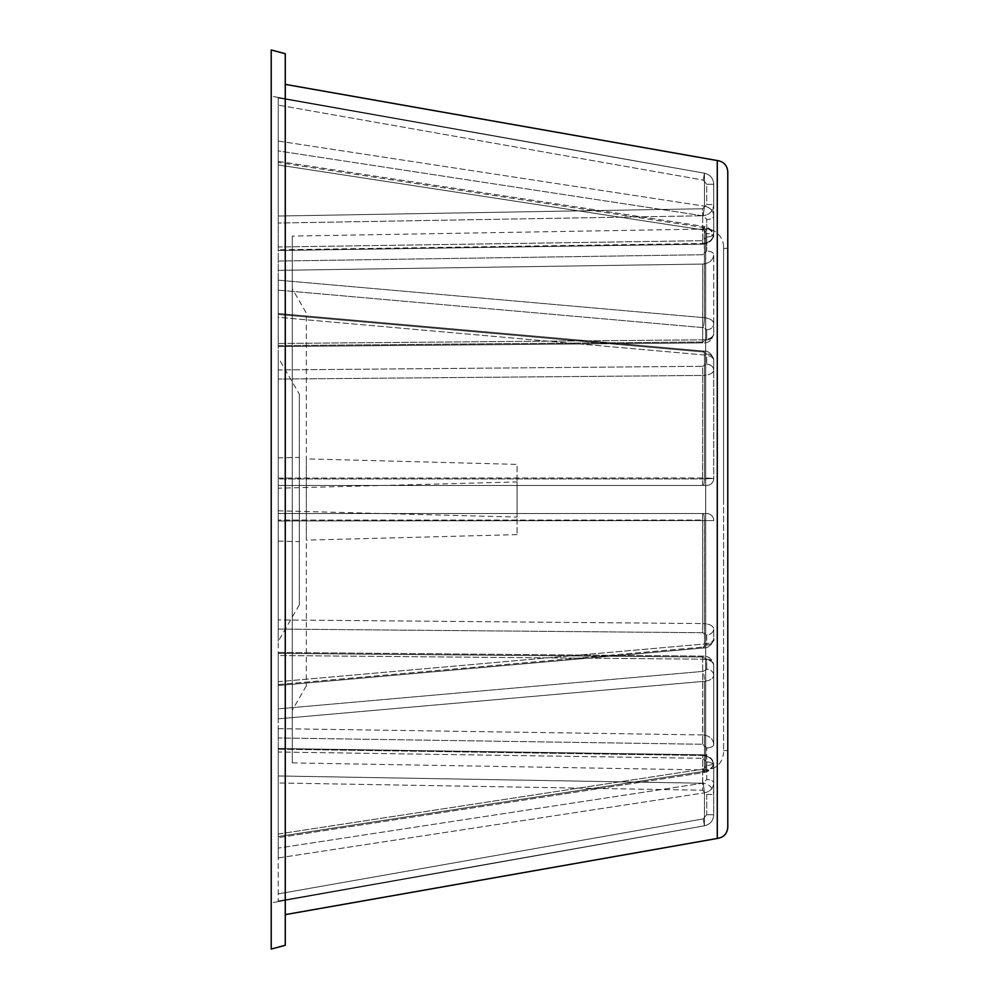 <?xml version="1.0" encoding="UTF-8"?>
<svg xmlns="http://www.w3.org/2000/svg" width="999" height="999" viewBox="0 0 999 999"><rect width="100%" height="100%" fill="white"/><g stroke="black" fill="none" stroke-linecap="round" stroke-linejoin="round"><path stroke-width="0.75" stroke-dasharray="5 3.75" d="M278.234 655.531L278.234 728.646L278.234 655.531L702.697 659.178C709.427 659.59 713.099 661.613 713.736 665.234C713.111 661.6 709.427 659.59 702.697 659.178L278.234 655.531M706.718 659.153A7.018 6.081 180 0 1 713.736 665.234A7.03 6.081 180 0 0 706.718 659.153L706.718 669.28A7.018 6.081 180 0 1 713.736 675.374L713.736 665.234L713.736 675.374A7.018 6.081 180 0 0 706.718 669.28L703.234 671.365A7.018 1.061 -95 0 1 704.445 681.293C710.214 680.519 713.311 678.546 713.736 675.374C713.311 678.546 710.214 680.519 704.445 681.293L278.234 718.83L704.445 681.293L704.445 771.315L278.234 836.513L278.234 857.954L278.234 836.513L704.445 771.315C710.214 770.092 713.311 766.97 713.736 761.962A7.018 3.509 180 0 1 706.718 765.484A7.03 3.509 180 0 0 713.736 761.962C713.311 766.97 710.214 770.092 704.445 771.315L704.445 681.293A7.03 1.061 -95 0 0 703.234 671.365L278.234 708.865L278.234 718.83L278.234 513.548L278.234 520.941L713.736 520.566A7.018 7.018 0 0 0 706.718 513.548L278.234 513.548L706.718 513.548A7.03 7.03 0 0 1 713.736 520.566A7.03 7.03 0 0 0 706.718 513.548A7.03 7.03 0 0 1 713.736 520.566L278.234 520.941L278.234 478.059L278.234 520.941L278.234 513.548L706.718 513.548L278.234 513.548L278.234 629.07L702.572 632.704L702.697 623.551C709.427 623.9 713.111 625.636 713.736 628.733L713.736 638.873C713.311 641.62 710.214 643.331 704.445 644.005L278.234 681.693L278.234 718.83L278.234 653.396L702.572 657.03L702.634 656.093L702.697 659.178L702.634 656.093L702.572 657.03L706.718 659.153L702.572 657.03L278.234 653.396L278.234 708.865L703.234 671.365L706.718 669.28L706.718 659.153M278.234 685.501L278.234 684.54L278.234 685.501L703.845 647.939C708.741 647.951 712.037 644.929 713.736 638.873L713.736 628.733C713.111 625.636 709.427 623.9 702.697 623.551L702.572 513.548L702.697 520.067L278.234 520.054L702.697 520.067L702.697 623.551L278.234 619.929L702.697 623.551L702.572 632.704L278.234 629.07L278.234 684.54L278.234 681.693L704.445 644.005C710.214 643.331 713.311 641.62 713.736 638.873C715.584 642.27 705.868 649.45 703.845 647.939L278.234 685.501M706.718 644.954A7.018 6.081 0 0 0 713.736 638.873A7.018 6.081 180 0 1 706.718 644.954L706.718 634.815A7.03 6.081 -0 0 0 713.736 628.733A7.018 6.081 180 0 1 706.718 634.815L702.572 632.704L706.718 634.815L706.718 644.954L703.234 647.027A7.03 1.061 85 0 0 703.845 647.951A7.03 1.061 85 0 0 704.445 644.005L704.445 521.028A7.018 1.224 90 0 0 703.234 513.548A7.03 1.224 90 0 1 704.445 521.028L704.445 644.005A7.018 1.061 -95 0 1 703.845 647.951A7.018 1.061 -95 0 1 703.234 647.027L706.718 644.954M278.234 857.954L704.445 792.844L278.234 857.954L278.234 848.089L278.234 857.954M704.445 825.798L278.234 901.61L704.445 825.798C710.214 824.35 713.311 820.666 713.736 814.734C713.311 820.654 710.214 824.35 704.445 825.798L704.445 792.844C710.214 791.558 713.311 788.286 713.736 783.041L713.736 765.484C713.099 759.502 709.427 756.181 702.697 755.506C709.427 756.181 713.111 759.502 713.736 765.484L713.736 783.041C713.311 788.286 710.227 791.558 704.445 792.844L704.445 825.798L703.234 818.893L706.718 814.734L713.736 814.734L713.736 783.041L713.736 814.734C713.311 820.666 710.214 824.362 704.457 825.811L704.445 825.798M278.234 478.059L704.445 477.972L278.234 478.059L278.234 485.452L706.718 485.452A7.03 7.03 0 0 0 713.736 478.421L704.445 477.972L713.736 478.421L702.697 478.933L713.736 478.421L713.736 360.127C713.311 357.38 710.227 355.669 704.445 354.995L278.234 317.307L278.234 280.17L278.234 317.307L704.445 354.995C710.214 355.669 713.311 357.38 713.736 360.127A7.018 6.081 180 0 0 706.718 354.046A7.018 6.081 180 0 1 713.736 360.127L713.736 370.267A7.03 6.081 180 0 0 706.718 364.185A7.018 6.081 180 0 1 713.736 370.267C713.099 373.364 709.427 375.1 702.697 375.449C709.427 375.1 713.099 373.364 713.736 370.267L713.736 478.421A7.03 7.03 0 0 1 706.718 485.452L278.234 485.452L278.234 478.946L278.234 485.452L706.718 485.452A7.03 7.03 0 0 0 713.736 478.421A7.03 7.03 0 0 1 706.718 485.452L278.234 485.452L278.234 478.059M278.234 280.17L704.445 317.707L278.234 280.17L278.234 290.135L278.234 280.17M704.445 227.685L278.234 162.487L278.234 141.046L278.234 162.487L704.445 227.685C710.214 228.908 713.311 232.03 713.736 237.038A7.018 3.509 0 0 0 706.718 233.516L706.718 251.074L702.572 254.733L278.234 261.039L278.234 346.541L278.234 261.039L702.572 254.733L706.718 251.074L706.718 233.516L703.234 229.92L706.718 233.516A7.018 3.509 180 0 1 713.736 237.038C713.311 232.03 710.214 228.908 704.445 227.685L704.445 317.707C710.214 318.481 713.311 320.454 713.736 323.626L713.736 333.766C713.111 337.4 709.427 339.41 702.697 339.822C709.427 339.41 713.111 337.4 713.736 333.766L713.736 254.595A7.018 3.509 -0 0 0 706.718 251.074A7.03 3.509 180 0 1 713.736 254.595L713.736 323.626C713.311 320.454 710.227 318.481 704.445 317.707L704.295 226.486L703.234 229.92L278.234 164.96L278.234 161.363L278.234 261.039L278.234 164.96L703.234 229.92L704.295 226.486C710.514 228.034 713.673 231.556 713.736 237.038C713.686 231.693 710.539 228.172 704.295 226.486L704.445 227.685M278.234 141.046L704.445 206.156L278.234 141.046L278.234 150.911L278.234 141.046M704.445 173.202L278.234 97.39L704.445 173.202C710.214 174.65 713.311 178.346 713.736 184.266L713.736 204.533C713.099 211.264 709.427 215.01 702.697 215.772C709.427 215.01 713.099 211.264 713.736 204.533L713.736 184.266C713.311 178.346 710.214 174.65 704.445 173.202L704.445 206.156C710.214 207.442 713.311 210.714 713.736 215.959L713.736 233.516C713.111 239.498 709.427 242.819 702.697 243.494C709.427 242.819 713.099 239.498 713.736 233.516L713.736 215.959C713.311 210.714 710.227 207.442 704.445 206.156L704.445 173.202M278.234 97.39L271.216 96.154L271.216 902.846L271.216 96.154M706.718 761.975A7.018 3.509 180 0 1 713.736 765.484L713.736 794.467C713.099 787.736 709.427 783.99 702.697 783.228C709.427 783.99 713.099 787.736 713.736 794.467L713.736 765.484C712.512 758.703 708.828 755.132 702.672 754.807L702.572 758.316L706.718 761.975A7.03 3.509 0 0 1 713.736 765.484C713.623 759.402 709.939 755.843 702.672 754.807L702.572 758.316L278.234 752.01L278.234 748.501L278.234 752.01L702.572 758.316L706.718 761.975L706.718 779.532A7.018 3.509 180 0 1 713.736 783.041A7.03 3.509 0 0 0 706.718 779.532L703.234 783.129L704.445 792.844L703.234 783.129L278.234 848.089L278.234 752.01L278.234 848.089L703.234 783.129L706.718 779.532L706.718 761.975M278.234 737.961L278.234 728.646L278.234 737.961L702.572 744.267L278.234 737.961L278.234 837.637L278.234 737.961M713.736 744.405A7.018 3.509 180 0 1 706.718 747.926A7.018 3.509 180 0 0 713.736 744.405L713.736 665.234L713.736 744.405C713.099 738.736 709.427 735.576 702.697 734.939C709.427 735.576 713.099 738.736 713.736 744.405M706.718 794.467L713.736 794.467L706.718 794.467L702.572 790.234L702.697 755.506L278.234 749.188L278.234 775.961L278.234 749.188L702.697 755.506L702.697 783.228L278.234 775.961L278.234 782.966L278.234 775.961L702.697 783.228L702.572 790.234L278.234 782.966L702.572 790.234L706.718 794.467L706.718 814.734L713.736 814.734C713.311 820.666 710.214 824.362 704.457 825.811L703.234 818.893L278.234 893.905L278.234 782.966L278.234 901.036L278.234 893.905L703.234 818.893L706.718 814.734L706.718 794.467M278.234 901.036L704.457 825.811L278.234 901.036M278.234 317.307L278.234 379.071L278.234 369.93L702.572 366.296L702.697 375.449L702.572 366.296L278.234 369.93L278.234 317.307M706.718 339.847A7.018 6.081 -0 0 0 713.736 333.766C711.95 340.309 708.241 343.356 702.634 342.907L702.697 339.822L278.234 343.469L702.697 339.822L702.697 264.061C709.427 263.424 713.099 260.264 713.736 254.595C713.099 260.264 709.427 263.424 702.697 264.061L702.634 342.907C708.229 343.381 711.925 340.334 713.736 333.766A7.018 6.081 180 0 1 706.718 339.847L706.718 329.72A7.018 6.081 0 0 0 713.736 323.626A7.018 6.081 180 0 1 706.718 329.72L703.234 327.635A7.018 1.061 -85 0 0 704.445 317.707A7.018 1.061 95 0 1 703.234 327.635L278.234 290.135L278.234 345.604L702.572 341.97L702.634 342.907L702.572 341.97L706.718 339.847L702.572 341.97L278.234 345.604L278.234 290.135L703.234 327.635L706.718 329.72L706.718 339.847M278.234 249.812L278.234 216.034L278.234 249.812L702.697 243.494L278.234 249.812M706.718 237.025A7.018 3.509 -0 0 0 713.736 233.516L713.736 204.533L713.736 233.516C713.486 239.673 709.802 243.232 702.672 244.193L702.697 215.772L278.234 223.039L702.697 215.772L702.672 244.206C709.565 243.556 713.261 239.997 713.736 233.516A7.03 3.509 180 0 1 706.718 237.025L706.718 219.468A7.018 3.509 0 0 0 713.736 215.959L713.736 184.266L713.736 215.959A7.03 3.509 180 0 1 706.718 219.468L703.234 215.871L704.445 206.156L703.234 215.871L278.234 150.911L278.234 246.99L702.572 240.684L702.672 244.206L702.572 240.684L706.718 237.025L702.572 240.684L278.234 246.99L278.234 150.911L703.234 215.871L706.718 219.468L706.718 237.025M706.718 204.533L713.736 204.533L706.718 204.533L706.718 184.266L713.736 184.266C713.311 178.334 710.214 174.638 704.457 173.189C710.214 174.638 713.311 178.334 713.736 184.266L706.718 184.266L703.234 180.107L704.457 173.189L703.234 180.107L278.234 105.095L278.234 97.964L278.234 216.034L702.572 208.766L702.697 215.772L702.572 208.766L706.718 204.533L702.572 208.766L278.234 216.034L278.234 105.095L703.234 180.107L706.718 184.266L706.718 204.533M278.234 478.946L278.234 379.071L278.234 478.946L702.697 478.933L278.234 478.946M278.234 457.904L278.234 541.096L278.234 457.904L299.313 457.355L299.313 541.645L299.313 457.355M278.234 488.199L278.234 510.801L278.234 488.199L517.057 481.943L517.057 517.057L517.057 481.943M299.313 394.13L299.313 604.87L299.313 394.13L278.234 357.642L278.234 641.358L278.234 357.642M271.216 949.05L271.216 49.95M285.264 945.291L285.264 53.709M285.264 84.366L285.264 914.634L285.264 84.366M717.282 838.448L717.282 160.552M727.784 827.234L727.784 171.766M727.784 248.389L727.784 750.611L727.784 248.389L723.576 248.389L723.576 750.611L723.576 248.389M723.576 499.5L723.576 246.578L723.576 499.5M723.576 246.578L723.076 242.432C718.793 229.832 708.116 228.459 705.706 229.021L705.706 769.979L705.706 229.021L292.282 236.089L292.282 762.911L292.282 236.089M292.282 288.773L292.282 710.227L292.282 288.773L306.331 313.112L306.331 685.888L306.331 313.112M306.331 458.866L306.331 540.134L306.331 458.866L517.057 464.385L517.057 534.627L517.057 464.385M278.234 684.54L703.234 647.027L278.234 684.54M704.445 354.995L704.445 477.972L704.445 354.995A7.018 1.061 95 0 0 703.845 351.049A7.018 1.061 95 0 1 704.445 354.995M703.234 485.452A7.03 1.224 90 0 0 704.445 477.972A7.018 1.224 -90 0 1 703.234 485.452M702.572 485.452L702.697 375.449L278.234 379.071L702.697 375.449L702.572 485.452M278.234 728.646L702.697 734.939L702.572 744.267L702.697 659.178L702.697 734.939L278.234 728.646M706.718 747.926L702.572 744.267L706.718 747.926L706.718 765.484L706.718 747.926M704.445 771.315L704.295 772.514L703.234 769.08L706.718 765.484L703.234 769.08L704.295 772.514L704.445 771.315M278.234 834.04L703.234 769.08L278.234 834.04M278.234 314.46L703.234 351.973A7.018 1.061 95 0 1 703.845 351.049A7.018 1.061 95 0 0 703.234 351.973L706.718 354.046L706.718 364.185L702.572 366.296L706.718 364.185L706.718 354.046L703.234 351.973L278.234 314.46M278.234 270.354L702.697 264.061L278.234 270.354M278.234 652.459L702.634 656.093C708.229 655.619 711.925 658.666 713.736 665.234C712.462 659.09 708.753 656.043 702.634 656.093L278.234 652.459M278.234 901.61L271.216 902.846M278.234 748.501L702.672 754.807L278.234 748.501M704.295 772.514C710.514 770.966 713.673 767.444 713.736 761.962C713.686 767.307 710.539 770.828 704.295 772.514L278.234 837.637L704.295 772.514M278.234 313.499L703.845 351.061C708.528 350.736 711.825 353.758 713.736 360.127C712.075 354.071 708.778 351.049 703.845 351.061L278.234 313.499M278.234 346.541L702.634 342.907L278.234 346.541M278.234 161.363L704.295 226.486L278.234 161.363M278.234 250.499L702.672 244.193L278.234 250.499M278.234 97.964L704.457 173.189L278.234 97.964M278.234 541.096L299.313 541.645M299.313 604.87L278.234 641.358M723.576 750.611L727.784 750.611M292.282 762.911L705.706 769.979C716.533 769.08 722.489 763.224 723.576 752.422M306.331 685.888L292.282 710.227M517.057 534.627L306.331 540.134M278.234 510.801L517.057 517.057"/><path stroke-width="1.5" d="M271.216 49.95L271.216 949.05L285.264 945.291L285.264 53.709L271.216 49.95M285.264 84.366L717.282 160.552L717.282 838.448L285.264 914.634M717.282 160.552C723.713 161.551 727.222 165.285 727.784 171.766L727.784 827.234C727.222 833.715 723.713 837.449 717.282 838.448"/></g></svg>
